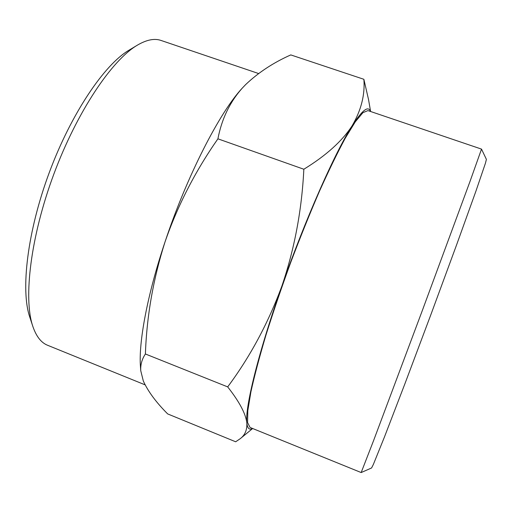 <?xml version="1.0" encoding="UTF-8"?>
<svg xmlns="http://www.w3.org/2000/svg" width="512" height="512" viewBox="0 0 512 512"><rect width="100%" height="100%" fill="white"/><g stroke="black" fill="none" stroke-linecap="round" stroke-linejoin="round"><path stroke-width="0.77" d="M370.611 111.507L368.531 99.552L363.872 79.296L290.778 54.912C273.395 62.63 258.349 72.531 245.626 84.614L242.336 88.058C219.917 111.859 186.854 175.994 165.03 241.907C153.254 278.816 146.714 316.179 145.402 353.984L227.686 386.893C239.43 401.824 245.811 413.862 246.835 422.989C247.219 429.888 244.986 435.149 240.128 438.765L235.667 441.779L167.68 413.926C156.179 402.419 148.064 391.456 143.328 381.037L140.762 370.778C140.39 364.749 141.939 359.149 145.402 353.984M370.432 111.443C368.346 105.357 362.259 110.112 352.173 125.709C342.234 141.05 326.125 155.558 303.84 169.242C301.843 209.926 294.534 248.838 281.914 285.984C268.173 323.181 250.093 356.813 227.686 386.893M363.872 79.296C365.107 94.707 361.203 110.176 352.173 125.709C335.219 152.006 305.395 219.027 281.914 285.984C258.144 353.178 244.851 408 246.835 422.989C247.43 428.429 249.312 430.24 252.486 428.435M303.84 169.242L217.907 138.822C195.174 171.392 177.549 205.747 165.03 241.907C147.264 294.778 138.451 342.656 140.48 366.931L140.762 370.778M217.907 138.822C221.709 118.97 229.856 102.048 242.336 88.058L245.626 84.614M361.171 472.55L371.584 467.962L373.344 464.474L384.435 437.037L404.87 383.878L430.963 314.406L456.627 244.774L475.91 191.187L485.453 163.174L486.4 159.379L481.517 149.107L469.971 181.549L422.112 311.11L373.638 440.448L361.171 472.55L250.048 427.45L247.597 422.592L247.802 410.739L250.918 391.802C254.458 375.782 259.488 356.819 266.016 334.906C273.312 311.712 281.568 287.494 290.784 262.246C300.314 237.12 309.894 213.395 319.533 191.072C328.915 170.227 337.504 152.582 345.299 138.144L355.322 121.779L362.912 112.672L367.942 110.598L481.517 149.107M145.082 384.845L47.584 345.274C41.178 342.739 36.25 336.422 32.806 326.317C23.238 298.47 30.547 236.646 53.85 174.086C77.107 111.514 111.987 59.949 137.427 45.126C146.643 39.738 154.502 38.176 161.005 40.442L258.586 73.53M32.806 326.317L29.734 316.979C20.518 290.061 27.347 231.443 49.331 172.41C71.283 113.363 104.429 64.538 129.005 50.189L137.427 45.126M252.659 428.506L240.128 438.765"/></g></svg>
